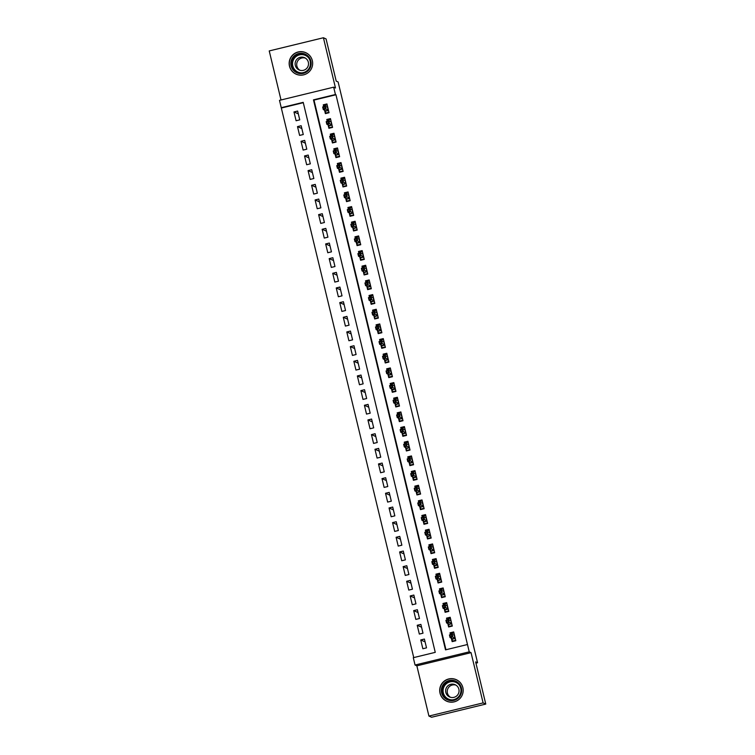 <?xml version="1.0" encoding="UTF-8"?>
<svg xmlns="http://www.w3.org/2000/svg" width="755" height="755" viewBox="0 0 755 755"><rect width="100%" height="100%" fill="white"/><g stroke="black" fill="none" stroke-linecap="round" stroke-linejoin="round"><path stroke-width="1.13" d="M289.486 66.185A11.778 11.74 -66 0 0 308.418 72.442A11.778 11.74 -66 0 0 305.7 52.642A11.778 11.74 -66 0 0 289.486 66.185M440.014 693.184A11.778 11.74 -66 0 0 458.946 699.451A11.778 11.74 -66 0 0 456.228 679.651A11.778 11.74 -66 0 0 440.014 693.184M281.247 107.691L279.492 100.349L333.672 87.174L335.437 94.517L313.467 99.849L445.516 649.857L467.477 644.515L469.242 651.848L415.052 665.023L413.296 657.69L435.257 652.348L303.217 102.35L281.247 107.691L413.74 657.586M475.943 663.154L477.556 662.758L338.117 81.955L336.202 81.106L326.075 38.93L323.423 37.75L269.233 50.925L281.011 99.981M477.556 662.758L475.641 661.909L485.767 704.075L431.577 717.25L428.925 716.07L483.106 702.896L471.044 652.66L469.242 651.848M471.044 652.66L416.864 665.834L428.925 716.07M416.864 665.834L415.052 665.023M485.767 704.075L483.106 702.896M324.556 110.145L325.386 113.618L329.048 112.731L326.934 103.935L323.272 104.822L323.725 106.7M328.076 124.811L328.906 128.284L332.568 127.397L330.454 118.601L326.792 119.488L327.245 121.366M331.596 139.477L332.426 142.95L336.088 142.063L333.974 133.267L330.312 134.154L330.766 136.032M335.116 154.143L335.947 157.625L339.608 156.729L337.494 147.933L333.833 148.82L334.286 150.698M338.636 168.809L339.467 172.291L343.129 171.394L341.015 162.599L337.362 163.486L337.806 165.364M342.157 183.484L342.987 186.957L346.649 186.06L344.544 177.265L340.882 178.152L341.326 180.03M345.677 198.15L346.517 201.623L350.178 200.736L348.064 191.93L344.403 192.818L344.846 194.696M349.197 212.816L350.037 216.289L353.699 215.401L351.585 206.596L347.923 207.493L348.376 209.362M352.717 227.481L353.557 230.954L357.219 230.067L355.105 221.262L351.443 222.159L351.896 224.027M356.247 242.147L357.077 245.62L360.739 244.733L358.625 235.928L354.963 236.825L355.416 238.703M359.767 256.813L360.597 260.286L364.259 259.399L362.145 250.603L358.483 251.49L358.936 253.369M363.287 271.479L364.118 274.952L367.779 274.065L365.665 265.269L362.004 266.156L362.457 268.034M366.807 286.145L367.638 289.627L371.3 288.731L369.186 279.935L365.524 280.822L365.977 282.7M370.327 300.811L371.158 304.293L374.82 303.397L372.706 294.601L369.044 295.488L369.497 297.366M373.848 315.477L374.678 318.959L378.34 318.063L376.235 309.267L372.574 310.154L373.017 312.032M377.368 330.152L378.208 333.625L381.87 332.738L379.756 323.933L376.094 324.82L376.537 326.698M380.888 344.818L381.728 348.291L385.39 347.404L383.276 338.599L379.614 339.486L380.067 341.364M384.408 359.484L385.248 362.957L388.91 362.07L386.796 353.264L383.134 354.161L383.587 356.03M387.928 374.15L388.768 377.623L392.43 376.736L390.316 367.93L386.654 368.827L387.107 370.705M391.458 388.816L392.289 392.289L395.95 391.401L393.836 382.596L390.175 383.493L390.628 385.371M394.978 403.481L395.809 406.954L399.47 406.067L397.356 397.272L393.695 398.159L394.148 400.037M398.498 418.147L399.329 421.62L402.991 420.733L400.877 411.937L397.215 412.825L397.668 414.703M402.019 432.813L402.849 436.296L406.511 435.399L404.397 426.603L400.735 427.49L401.188 429.368M405.539 447.479L406.369 450.961L410.031 450.065L407.926 441.269L404.265 442.156L404.708 444.034M409.059 462.145L409.899 465.627L413.551 464.731L411.447 455.935L407.785 456.822L408.228 458.7M412.579 476.82L413.419 480.293L417.081 479.406L414.967 470.601L411.305 471.488L411.758 473.366M416.099 491.486L416.939 494.959L420.601 494.072L418.487 485.267L414.825 486.154L415.278 488.032M419.62 506.152L420.459 509.625L424.121 508.738L422.007 499.933L418.345 500.829L418.798 502.698M423.149 520.818L423.98 524.291L427.641 523.404L425.527 514.599L421.866 515.495L422.319 517.373M426.669 535.484L427.5 538.957L431.162 538.07L429.048 529.264L425.386 530.161L425.839 532.039M430.19 550.15L431.02 553.623L434.682 552.735L432.568 543.94L428.906 544.827L429.359 546.705M433.71 564.816L434.54 568.288L438.202 567.401L436.088 558.606L432.426 559.493L432.879 561.371M437.23 579.481L438.06 582.964L441.722 582.067L439.608 573.272L435.956 574.159L436.399 576.037M440.75 594.147L441.581 597.63L445.242 596.733L443.138 587.937L439.476 588.824L439.92 590.703M444.27 608.823L445.11 612.296L448.772 611.399L446.658 602.603L442.996 603.49L443.44 605.368M447.791 623.488L448.63 626.961L452.292 626.074L450.178 617.269L446.516 618.156L446.969 620.034M425.084 641.882L420.743 639.947L422.857 648.753L426.518 647.856L424.404 639.06L420.743 639.947M421.564 627.216L417.222 625.282L419.336 634.077L422.998 633.19L420.884 624.394L417.222 625.282M418.043 612.55L413.702 610.616L415.816 619.411L419.478 618.524L417.364 609.729L413.702 610.616M414.523 597.885L410.182 595.95L412.296 604.746L415.958 603.858L413.844 595.053L410.182 595.95M411.003 583.219L406.662 581.284L408.776 590.08L412.438 589.193L410.324 580.387L406.662 581.284M407.483 568.553L403.142 566.618L405.256 575.414L408.917 574.527L406.803 565.721L403.142 566.618M403.953 553.877L399.621 551.943L401.726 560.748L405.388 559.861L403.283 551.056L399.621 551.943M400.433 539.212L396.101 537.277L398.206 546.082L401.868 545.195L399.754 536.39L396.101 537.277M396.913 524.546L392.572 522.611L394.686 531.416L398.347 530.52L396.233 521.724L392.572 522.611M393.393 509.88L389.051 507.945L391.166 516.75L394.827 515.854L392.713 507.058L389.051 507.945M389.873 495.214L385.531 493.279L387.645 502.084L391.307 501.188L389.193 492.392L385.531 493.279M386.352 480.548L382.011 478.613L384.125 487.409L387.787 486.522L385.673 477.726L382.011 478.613M382.832 465.882L378.491 463.947L380.605 472.743L384.267 471.856L382.153 463.06L378.491 463.947M379.312 451.216L374.971 449.282L377.085 458.077L380.746 457.19L378.632 448.385L374.971 449.282M375.792 436.55L371.451 434.616L373.565 443.411L377.226 442.524L375.112 433.719L371.451 434.616M372.262 421.875L367.93 419.95L370.044 428.746L373.697 427.858L371.592 419.053L367.93 419.95M368.742 407.209L364.41 405.275L366.515 414.08L370.176 413.193L368.072 404.387L364.41 405.275M365.222 392.543L360.881 390.609L362.995 399.414L366.656 398.527L364.542 389.722L360.881 390.609M361.702 377.877L357.36 375.943L359.474 384.748L363.136 383.851L361.022 375.056L357.36 375.943M358.181 363.212L353.84 361.277L355.954 370.082L359.616 369.186L357.502 360.39L353.84 361.277M354.661 348.546L350.32 346.611L352.434 355.416L356.096 354.52L353.982 345.724L350.32 346.611M351.141 333.88L346.8 331.945L348.914 340.741L352.576 339.854L350.462 331.058L346.8 331.945M347.621 319.214L343.28 317.279L345.394 326.075L349.055 325.188L346.941 316.392L343.28 317.279M344.101 304.548L339.759 302.613L341.873 311.409L345.535 310.522L343.421 301.717L339.759 302.613M340.571 289.882L336.239 287.948L338.353 296.743L342.015 295.856L339.901 287.051L336.239 287.948M337.051 275.207L332.719 273.282L334.824 282.077L338.485 281.19L336.381 272.385L332.719 273.282M333.531 260.541L329.189 258.606L331.303 267.412L334.965 266.524L332.851 257.719L329.189 258.606M330.01 245.875L325.669 243.941L327.783 252.746L331.445 251.849L329.331 243.053L325.669 243.941M326.49 231.209L322.149 229.275L324.263 238.08L327.925 237.183L325.811 228.387L322.149 229.275M322.97 216.543L318.629 214.609L320.743 223.414L324.405 222.517L322.291 213.722L318.629 214.609M319.45 201.878L315.109 199.943L317.223 208.739L320.884 207.852L318.77 199.056L315.109 199.943M315.93 187.212L311.589 185.277L313.702 194.073L317.364 193.186L315.25 184.39L311.589 185.277M312.41 172.546L308.068 170.611L310.182 179.407L313.844 178.52L311.73 169.724L308.068 170.611M308.889 157.88L304.548 155.945L306.662 164.741L310.324 163.854L308.21 155.049L304.548 155.945M305.36 143.214L301.028 141.279L303.132 150.075L306.794 149.188L304.69 140.383L301.028 141.279M301.84 128.539L297.508 126.613L299.612 135.409L303.274 134.522L301.16 125.717L297.508 126.613M303.302 102.689L281.775 107.927M299.754 119.856L297.64 111.051L293.978 111.938L296.092 120.743L299.754 119.856M467.477 644.515L335.966 94.752L313.995 100.094L445.96 649.753M451.311 638.154L452.151 641.627L455.812 640.74L453.698 631.935L450.037 632.832L450.49 634.7M333.672 87.174L335.484 87.986L323.423 37.75M335.966 94.752L335.437 94.517M313.995 100.094L313.467 99.849M451.603 633.52L450.037 632.832M298.319 113.873L293.978 111.938M448.074 618.855L446.516 618.156M444.553 604.189L442.996 603.49M441.033 589.523L439.476 588.824M437.513 574.857L435.956 574.159M433.993 560.191L432.426 559.493M430.473 545.525L428.906 544.827M426.952 530.859L425.386 530.161M423.432 516.184L421.866 515.495M419.912 501.518L418.345 500.829M416.382 486.852L414.825 486.154M412.862 472.186L411.305 471.488M409.342 457.521L407.785 456.822M405.822 442.855L404.265 442.156M402.302 428.189L400.735 427.49M398.782 413.523L397.215 412.825M395.261 398.857L393.695 398.159M391.741 384.191L390.175 383.493M388.221 369.516L386.654 368.827M384.691 354.85L383.134 354.161M381.171 340.184L379.614 339.486M377.651 325.518L376.094 324.82M374.131 310.852L372.574 310.154M370.611 296.186L369.044 295.488M367.09 281.521L365.524 280.822M363.57 266.855L362.004 266.156M360.05 252.189L358.483 251.49M356.53 237.523L354.963 236.825M353.01 222.848L351.443 222.159M349.48 208.182L347.923 207.493M345.96 193.516L344.403 192.818M342.44 178.85L340.882 178.152M338.919 164.184L337.362 163.486M335.399 149.518L333.833 148.82M331.879 134.852L330.312 134.154M328.359 120.187L326.792 119.488M324.839 105.521L323.272 104.822M455.265 638.456L451.971 639.259L452.405 641.089L455.699 640.287M452.405 641.089L453.104 641.391M450.858 634.615L450.65 633.756L453.944 632.954M453.576 634.983L454.378 634.785M451.754 638.343L451.971 639.259L454.954 637.956L454.321 635.323L452.075 634.313L452.707 636.956L455.171 638.088M451.849 636.456L452.707 636.956L450.074 637.597L449.442 634.955L452.075 634.313L450.027 635.342L450.376 636.805L451.849 636.456L451.49 634.983M450.376 636.805L450.074 637.597L452.32 638.598M449.442 634.955L450.027 635.342M461.409 688.05A10.193 10.164 114 0 1 453.897 700.347A10.193 10.164 114 0 1 441.637 692.854A10.193 10.164 114 0 1 449.149 680.548A10.193 10.164 114 0 1 461.409 688.05M442.421 692.703A9.438 9.409 -66 0 0 457.587 697.714A9.438 9.409 -66 0 0 455.416 681.85A9.438 9.409 -66 0 0 442.421 692.703M450.433 697.261A6.72 6.701 114 0 1 455.86 685.087M458.87 689.23A6.72 6.701 114 0 1 449.612 696.959A6.72 6.701 114 0 1 448.064 685.663A6.72 6.701 114 0 1 458.87 689.23M462.938 687.975A11.703 11.665 -66 0 0 444.063 681.472A11.703 11.665 -66 0 0 457.313 700.593M307.993 70.81A10.193 10.164 114 0 1 293.62 70.47A10.193 10.164 114 0 1 293.988 56.068A10.193 10.164 114 0 1 308.361 56.408A10.193 10.164 114 0 1 307.993 70.81M294.563 56.644A9.438 9.409 -66 0 0 297.206 72.084A9.438 9.409 -66 0 0 307.53 70.291A9.438 9.409 -66 0 0 304.888 54.841A9.438 9.409 -66 0 0 294.563 56.644M299.905 70.253A6.72 6.701 114 0 1 305.331 58.078M306.436 68.667A6.72 6.701 114 0 1 299.084 69.951A6.72 6.701 114 0 1 297.206 58.956A6.72 6.701 114 0 1 304.558 57.673A6.72 6.701 114 0 1 306.436 68.667M312.41 60.966A11.703 11.665 -66 0 0 292.949 54.973A11.703 11.665 -66 0 0 306.785 73.584M451.745 623.79L448.451 624.583L448.885 626.423L452.179 625.621M448.885 626.423L449.574 626.726M447.337 619.949L447.13 619.091L450.424 618.288M450.046 620.317L450.858 620.119M448.225 623.677L448.451 624.583L451.433 623.29L450.801 620.648L448.555 619.647L449.187 622.29L451.65 623.422M448.319 621.78L449.187 622.29L446.554 622.932L445.922 620.289L448.555 619.647L446.507 620.676L446.856 622.139L448.319 621.78L447.97 620.317M446.856 622.139L446.554 622.932L448.8 623.932M445.922 620.289L446.507 620.676M448.215 609.125L444.921 609.917L445.365 611.758L448.659 610.955M445.365 611.758L446.054 612.06M443.808 605.284L443.61 604.425L446.903 603.623M446.526 605.652L447.337 605.453M444.704 609.011L444.921 609.917L447.913 608.624L447.281 605.982L445.035 604.981L445.667 607.624L448.13 608.756M444.799 607.114L445.667 607.624L443.034 608.266L442.392 605.623L445.035 604.981L442.987 606.01L443.336 607.473L444.799 607.114L444.45 605.652M443.336 607.473L443.034 608.266L445.28 609.266M442.392 605.623L442.987 606.01M444.695 594.449L441.401 595.251L441.845 597.092L445.139 596.29M441.845 597.092L442.534 597.394M440.288 590.618L440.08 589.749L443.374 588.957M443.006 590.986L443.817 590.788M441.184 594.345L441.401 595.251L444.393 593.958L443.761 591.316L441.515 590.316L442.147 592.958L444.61 594.091M441.279 592.448L442.147 592.958L439.514 593.6L438.872 590.957L441.515 590.316L439.467 591.344L439.816 592.807L441.279 592.448L440.929 590.986M439.816 592.807L439.514 593.6L441.76 594.6M438.872 590.957L439.467 591.344M441.175 579.783L437.881 580.586L438.325 582.416L441.618 581.624M438.325 582.416L439.014 582.728M436.767 575.942L436.56 575.083L439.854 574.291M439.486 576.32L440.297 576.122M437.664 579.68L437.881 580.586L440.873 579.293L440.24 576.65L437.994 575.65L438.627 578.292L441.09 579.425M437.758 577.783L438.627 578.292L435.984 578.934L435.352 576.291L437.994 575.65L435.946 576.669L436.296 578.141L437.758 577.783L437.409 576.32M436.296 578.141L435.984 578.934L438.24 579.934M435.352 576.291L435.946 576.669M437.655 565.117L434.361 565.92L434.805 567.751L438.098 566.948M434.805 567.751L435.493 568.062M433.247 561.276L433.04 560.418L436.333 559.615M435.965 561.654L436.777 561.456M434.144 565.014L434.361 565.92L437.353 564.627L436.72 561.984L434.465 560.984L435.106 563.626L437.57 564.759M434.238 563.117L435.106 563.626L432.464 564.268L431.832 561.626L434.465 560.984L432.417 562.003L432.775 563.475L434.238 563.117L433.889 561.654M432.775 563.475L432.464 564.268L434.71 565.269M431.832 561.626L432.417 562.003M434.134 550.452L430.841 551.254L431.284 553.085L434.578 552.283M431.284 553.085L431.973 553.396M429.727 546.611L429.519 545.752L432.813 544.95M432.445 546.979L433.257 546.79M430.624 550.348L430.841 551.254L433.832 549.961L433.2 547.318L430.945 546.318L431.586 548.96L434.05 550.093M430.718 548.451L431.586 548.96L428.944 549.593L428.311 546.96L430.945 546.318L428.897 547.337L429.255 548.809L430.718 548.451L430.369 546.988M429.255 548.809L428.944 549.593L431.19 550.603M428.311 546.96L428.897 547.337M430.614 535.786L427.321 536.588L427.764 538.419L431.058 537.617M427.764 538.419L428.453 538.73M426.207 531.945L425.999 531.086L429.293 530.284M428.925 532.313L429.737 532.115M427.103 535.682L427.321 536.588L430.312 535.295L429.67 532.652L427.424 531.652L428.057 534.285L430.529 535.427M427.198 533.785L428.057 534.285L425.424 534.927L424.791 532.294L427.424 531.652L425.376 532.671L425.735 534.144L427.198 533.785L426.839 532.313M425.735 534.144L425.424 534.927L427.67 535.937M424.791 532.294L425.376 532.671M427.094 521.12L423.8 521.922L424.234 523.753L427.528 522.951M424.234 523.753L424.933 524.064M422.687 517.279L422.479 516.42L425.773 515.618M425.405 517.647L426.216 517.449M423.583 521.007L423.8 521.922L426.783 520.629L426.15 517.987L423.904 516.986L424.536 519.619L427.009 520.752M423.678 519.119L424.536 519.619L421.903 520.261L421.271 517.628L423.904 516.986L421.856 518.005L422.205 519.468L423.678 519.119L423.319 517.647M422.205 519.468L421.903 520.261L424.15 521.261M421.271 517.628L421.856 518.005M423.574 506.454L420.28 507.256L420.714 509.087L424.008 508.285M420.714 509.087L421.413 509.398M419.167 502.613L418.959 501.754L422.253 500.952M421.885 502.981L422.687 502.783M420.063 506.341L420.28 507.256L423.262 505.954L422.63 503.321L420.384 502.32L421.016 504.953L423.48 506.086M420.157 504.453L421.016 504.953L418.383 505.595L417.751 502.953L420.384 502.32L418.336 503.34L418.685 504.802L420.157 504.453L419.799 502.981M418.685 504.802L418.383 505.595L420.629 506.596M417.751 502.953L418.336 503.34M420.054 491.788L416.76 492.59L417.194 494.421L420.488 493.619M417.194 494.421L417.883 494.723M415.646 487.947L415.439 487.088L418.732 486.286M418.355 488.315L419.167 488.117M416.543 491.675L416.76 492.59L419.742 491.288L419.11 488.655L416.864 487.645L417.496 490.288L419.959 491.42M416.628 489.787L417.496 490.288L414.863 490.929L414.231 488.287L416.864 487.645L414.816 488.674L415.165 490.137L416.628 489.787L416.279 488.315M415.165 490.137L414.863 490.929L417.109 491.93M414.231 488.287L414.816 488.674M416.534 477.122L413.24 477.915L413.674 479.755L416.968 478.953M413.674 479.755L414.363 480.057M412.117 473.281L411.919 472.422L415.212 471.62M414.835 473.649L415.646 473.451M413.013 477.009L413.24 477.915L416.222 476.622L415.59 473.98L413.344 472.979L413.976 475.622L416.439 476.754M413.108 475.112L413.976 475.622L411.343 476.263L410.701 473.621L413.344 472.979L411.296 474.008L411.645 475.471L413.108 475.112L412.759 473.649M411.645 475.471L411.343 476.263L413.589 477.264M410.701 473.621L411.296 474.008M413.004 462.456L409.71 463.249L410.154 465.089L413.447 464.287M410.154 465.089L410.843 465.391M408.597 458.615L408.389 457.757L411.683 456.954M411.315 458.983L412.126 458.785M409.493 462.343L409.71 463.249L412.702 461.956L412.07 459.314L409.823 458.313L410.456 460.956L412.919 462.088M409.587 460.446L410.456 460.956L407.823 461.598L407.181 458.955L409.823 458.313L407.775 459.342L408.125 460.805L409.587 460.446L409.238 458.983M408.125 460.805L407.823 461.598L410.069 462.598M407.181 458.955L407.775 459.342M409.484 447.781L406.19 448.583L406.634 450.424L409.927 449.621M406.634 450.424L407.322 450.726M405.076 443.949L404.869 443.081L408.162 442.288M407.794 444.317L408.606 444.119M405.973 447.677L406.19 448.583L409.182 447.29L408.549 444.648L406.303 443.647L406.936 446.29L409.399 447.422M406.067 445.78L406.936 446.29L404.293 446.932L403.661 444.289L406.303 443.647L404.255 444.676L404.605 446.139L406.067 445.78L405.718 444.317M404.605 446.139L404.293 446.932L406.549 447.932M403.661 444.289L404.255 444.676M405.964 433.115L402.67 433.917L403.113 435.748L406.407 434.955M403.113 435.748L403.802 436.06M401.556 429.274L401.349 428.415L404.642 427.623M404.274 429.652L405.086 429.453M402.453 433.011L402.67 433.917L405.661 432.624L405.029 429.982L402.774 428.982L403.415 431.624L405.879 432.757M402.547 431.114L403.415 431.624L400.773 432.266L400.141 429.623L402.774 428.982L400.735 430.001L401.084 431.473L402.547 431.114L402.198 429.652M401.084 431.473L400.773 432.266L403.028 433.266M400.141 429.623L400.735 430.001M402.443 418.449L399.15 419.252L399.593 421.082L402.887 420.28M399.593 421.082L400.282 421.394M398.036 414.608L397.828 413.749L401.122 412.947M400.754 414.986L401.566 414.788M398.933 418.345L399.15 419.252L402.141 417.959L401.509 415.316L399.253 414.316L399.895 416.958L402.358 418.091M399.027 416.449L399.895 416.958L397.253 417.6L396.62 414.957L399.253 414.316L397.205 415.335L397.564 416.807L399.027 416.449L398.678 414.986M397.564 416.807L397.253 417.6L399.499 418.6M396.62 414.957L397.205 415.335M398.923 403.783L395.629 404.586L396.073 406.416L399.367 405.614M396.073 406.416L396.762 406.728M394.516 399.942L394.308 399.084L397.602 398.281M397.234 400.31L398.045 400.122M395.412 403.68L395.629 404.586L398.621 403.293L397.979 400.65L395.733 399.65L396.366 402.292L398.838 403.425M395.507 401.783L396.366 402.292L393.732 402.925L393.1 400.292L395.733 399.65L393.685 400.669L394.044 402.141L395.507 401.783L395.148 400.32M394.044 402.141L393.732 402.925L395.979 403.934M393.1 400.292L393.685 400.669M395.403 389.118L392.109 389.92L392.553 391.751L395.846 390.948M392.553 391.751L393.242 392.062M390.996 385.276L390.788 384.418L394.082 383.615M393.714 385.645L394.525 385.446M391.892 389.014L392.109 389.92L395.101 388.627L394.459 385.984L392.213 384.984L392.845 387.617L395.318 388.759M391.987 387.117L392.845 387.617L390.212 388.259L389.58 385.626L392.213 384.984L390.165 386.003L390.524 387.475L391.987 387.117L391.628 385.645M390.524 387.475L390.212 388.259L392.458 389.259M389.58 385.626L390.165 386.003M391.883 374.452L388.589 375.254L389.023 377.085L392.317 376.283M389.023 377.085L389.722 377.396M387.475 370.611L387.268 369.752L390.561 368.95M390.193 370.979L390.996 370.78M388.372 374.338L388.589 375.254L391.571 373.952L390.939 371.318L388.693 370.318L389.325 372.951L391.798 374.084M388.466 372.451L389.325 372.951L386.692 373.593L386.06 370.96L388.693 370.318L386.645 371.337L386.994 372.8L388.466 372.451L388.108 370.979M386.994 372.8L386.692 373.593L388.938 374.593M386.06 370.96L386.645 371.337M388.363 359.786L385.069 360.588L385.503 362.419L388.797 361.617M385.503 362.419L386.201 362.73M383.955 355.945L383.748 355.086L387.041 354.284M386.673 356.313L387.475 356.115M384.852 359.673L385.069 360.588L388.051 359.286L387.419 356.653L385.173 355.643L385.805 358.285L388.268 359.418M384.937 357.785L385.805 358.285L383.172 358.927L382.54 356.284L385.173 355.643L383.125 356.671L383.474 358.134L384.937 357.785L384.588 356.313M383.474 358.134L383.172 358.927L385.418 359.927M382.54 356.284L383.125 356.671M384.842 345.12L381.549 345.922L381.983 347.753L385.276 346.951M381.983 347.753L382.672 348.055M380.435 341.279L380.227 340.42L383.521 339.618M383.144 341.647L383.955 341.449M381.322 345.007L381.549 345.922L384.531 344.62L383.899 341.987L381.652 340.977L382.285 343.619L384.748 344.752M381.417 343.119L382.285 343.619L379.652 344.261L379.019 341.619L381.652 340.977L379.605 342.006L379.954 343.468L381.417 343.119L381.067 341.647M379.954 343.468L379.652 344.261L381.898 345.261M379.019 341.619L379.605 342.006M381.313 330.454L378.019 331.247L378.463 333.087L381.756 332.285M378.463 333.087L379.152 333.389M376.905 326.613L376.707 325.754L380.001 324.952M379.623 326.981L380.435 326.783M377.802 330.341L378.019 331.247L381.011 329.954L380.378 327.311L378.132 326.311L378.765 328.954L381.228 330.086M377.896 328.444L378.765 328.954L376.132 329.595L375.49 326.953L378.132 326.311L376.084 327.34L376.434 328.802L377.896 328.444L377.547 326.981M376.434 328.802L376.132 329.595L378.378 330.596M375.49 326.953L376.084 327.34M377.793 315.779L374.499 316.581L374.942 318.421L378.236 317.619M374.942 318.421L375.631 318.723M373.385 311.947L373.178 311.088L376.471 310.286M376.103 312.315L376.915 312.117M374.282 315.675L374.499 316.581L377.491 315.288L376.858 312.645L374.612 311.645L375.244 314.288L377.708 315.42M374.376 313.778L375.244 314.288L372.602 314.929L371.97 312.287L374.612 311.645L372.564 312.674L372.913 314.137L374.376 313.778L374.027 312.315M372.913 314.137L372.602 314.929L374.857 315.93M371.97 312.287L372.564 312.674M374.272 301.113L370.979 301.915L371.422 303.746L374.716 302.953M371.422 303.746L372.111 304.057M369.865 297.281L369.657 296.413L372.951 295.62M372.583 297.649L373.395 297.451M370.762 301.009L370.979 301.915L373.97 300.622L373.338 297.98L371.092 296.979L371.724 299.622L374.187 300.754M370.856 299.112L371.724 299.622L369.082 300.264L368.449 297.621L371.092 296.979L369.044 298.008L369.393 299.471L370.856 299.112L370.507 297.649M369.393 299.471L369.082 300.264L371.337 301.264M368.449 297.621L369.044 298.008M370.752 286.447L367.459 287.249L367.902 289.08L371.196 288.287M367.902 289.08L368.591 289.392M366.345 282.606L366.137 281.747L369.431 280.945M369.063 282.983L369.875 282.785M367.241 286.343L367.459 287.249L370.45 285.956L369.818 283.314L367.562 282.313L368.204 284.956L370.667 286.088M367.336 284.446L368.204 284.956L365.562 285.598L364.929 282.955L367.562 282.313L365.514 283.333L365.873 284.805L367.336 284.446L366.987 282.983M365.873 284.805L365.562 285.598L367.808 286.598M364.929 282.955L365.514 283.333M367.232 271.781L363.938 272.583L364.382 274.414L367.676 273.612M364.382 274.414L365.071 274.726M362.825 267.94L362.617 267.081L365.911 266.279M365.543 268.318L366.354 268.119M363.721 271.677L363.938 272.583L366.93 271.29L366.298 268.648L364.042 267.648L364.674 270.29L367.147 271.423M363.816 269.78L364.674 270.29L362.041 270.932L361.409 268.289L364.042 267.648L361.994 268.667L362.353 270.139L363.816 269.78L363.466 268.318M362.353 270.139L362.041 270.932L364.287 271.932M361.409 268.289L361.994 268.667M363.712 257.115L360.418 257.917L360.862 259.748L364.155 258.946M360.862 259.748L361.551 260.06M359.305 253.274L359.097 252.415L362.391 251.613M362.023 253.642L362.834 253.453M360.201 257.011L360.418 257.917L363.41 256.625L362.768 253.982L360.522 252.982L361.154 255.624L363.627 256.757M360.295 255.114L361.154 255.624L358.521 256.256L357.889 253.623L360.522 252.982L358.474 254.001L358.833 255.473L360.295 255.114L359.937 253.652M358.833 255.473L358.521 256.256L360.767 257.266M357.889 253.623L358.474 254.001M360.192 242.449L356.898 243.252L357.332 245.082L360.626 244.28M357.332 245.082L358.03 245.394M355.784 238.608L355.577 237.749L358.87 236.947M358.502 238.976L359.314 238.778M356.681 242.346L356.898 243.252L359.88 241.959L359.248 239.316L357.002 238.316L357.634 240.949L360.107 242.081M356.775 240.449L357.634 240.949L355.001 241.591L354.369 238.957L357.002 238.316L354.954 239.335L355.303 240.807L356.775 240.449L356.417 238.976M355.303 240.807L355.001 241.591L357.247 242.591M354.369 238.957L354.954 239.335M356.671 227.784L353.378 228.586L353.812 230.417L357.106 229.614M353.812 230.417L354.51 230.728M352.264 223.942L352.057 223.084L355.35 222.281M354.982 224.31L355.784 224.112M353.161 227.67L353.378 228.586L356.36 227.283L355.728 224.65L353.482 223.65L354.114 226.283L356.577 227.415M353.255 225.783L354.114 226.283L351.481 226.925L350.849 224.282L353.482 223.65L351.434 224.669L351.783 226.132L353.255 225.783L352.896 224.31M351.783 226.132L351.481 226.925L353.727 227.925M350.849 224.282L351.434 224.669M353.151 213.118L349.858 213.92L350.292 215.751L353.585 214.948M350.292 215.751L350.981 216.062M348.744 209.277L348.536 208.418L351.83 207.616M351.452 209.645L352.264 209.446M349.631 213.004L349.858 213.92L352.84 212.617L352.207 209.984L349.961 208.975L350.594 211.617L353.057 212.75M349.725 211.117L350.594 211.617L347.961 212.259L347.328 209.616L349.961 208.975L347.913 210.003L348.263 211.466L349.725 211.117L349.376 209.645M348.263 211.466L347.961 212.259L350.207 213.259M347.328 209.616L347.913 210.003M349.622 198.452L346.328 199.254L346.772 201.085L350.065 200.283M346.772 201.085L347.46 201.387M345.214 194.611L345.016 193.752L348.31 192.95M347.932 194.979L348.744 194.781M346.111 198.338L346.328 199.254L349.32 197.952L348.687 195.319L346.441 194.309L347.073 196.951L349.537 198.084M346.205 196.451L347.073 196.951L344.44 197.593L343.799 194.95L346.441 194.309L344.393 195.337L344.742 196.8L346.205 196.451L345.856 194.979M344.742 196.8L344.44 197.593L346.687 198.593M343.799 194.95L344.393 195.337M346.101 183.786L342.808 184.579L343.251 186.419L346.545 185.617M343.251 186.419L343.94 186.721M341.694 179.945L341.486 179.086L344.78 178.284M344.412 180.313L345.224 180.115M342.591 183.673L342.808 184.579L345.799 183.286L345.167 180.643L342.921 179.643L343.553 182.285L346.016 183.418M342.685 181.776L343.553 182.285L340.92 182.927L340.279 180.285L342.921 179.643L340.873 180.671L341.222 182.134L342.685 181.776L342.336 180.313M341.222 182.134L340.92 182.927L343.166 183.927M340.279 180.285L340.873 180.671M342.581 169.111L339.288 169.913L339.731 171.753L343.025 170.951M339.731 171.753L340.42 172.055M338.174 165.279L337.966 164.42L341.26 163.618M340.892 165.647L341.704 165.449M339.07 169.007L339.288 169.913L342.279 168.62L341.647 165.977L339.401 164.977L340.033 167.619L342.496 168.752M339.165 167.11L340.033 167.619L337.391 168.261L336.758 165.619L339.401 164.977L337.353 166.006L337.702 167.468L339.165 167.11L338.816 165.647M337.702 167.468L337.391 168.261L339.646 169.262M336.758 165.619L337.353 166.006M339.061 154.445L335.767 155.247L336.211 157.078L339.505 156.285M336.211 157.078L336.9 157.389M334.654 150.613L334.446 149.745L337.74 148.952M337.372 150.981L338.183 150.783M335.55 154.341L335.767 155.247L338.759 153.954L338.127 151.311L335.871 150.311L336.513 152.954L338.976 154.086M335.645 152.444L336.513 152.954L333.87 153.595L333.238 150.953L335.871 150.311L333.823 151.34L334.182 152.803L335.645 152.444L335.295 150.981M334.182 152.803L333.87 153.595L336.117 154.596M333.238 150.953L333.823 151.34M335.541 139.779L332.247 140.581L332.691 142.412L335.984 141.619M332.691 142.412L333.38 142.723M331.134 135.938L330.926 135.079L334.22 134.277M333.852 136.315L334.663 136.117M332.03 139.675L332.247 140.581L335.239 139.288L334.607 136.646L332.351 135.645L332.993 138.288L335.456 139.42M332.125 137.778L332.993 138.288L330.35 138.929L329.718 136.287L332.351 135.645L330.303 136.664L330.662 138.137L332.125 137.778L331.775 136.315M330.662 138.137L330.35 138.929L332.596 139.93M329.718 136.287L330.303 136.664M332.021 125.113L328.727 125.915L329.171 127.746L332.464 126.944M329.171 127.746L329.859 128.057M327.613 121.272L327.406 120.413L330.699 119.611M330.331 121.649L331.143 121.451M328.51 125.009L328.727 125.915L331.719 124.622L331.077 121.98L328.831 120.979L329.463 123.622L331.936 124.754M328.604 123.112L329.463 123.622L326.83 124.264L326.198 121.621L328.831 120.979L326.783 121.999L327.142 123.471L328.604 123.112L328.246 121.649M327.142 123.471L326.83 124.264L329.076 125.264M326.198 121.621L326.783 121.999M328.5 110.447L325.207 111.249L325.641 113.08L328.935 112.278M325.641 113.08L326.339 113.392M324.093 106.606L323.886 105.747L327.179 104.945M326.811 106.974L327.623 106.785M324.99 110.343L325.207 111.249L328.189 109.956L327.557 107.314L325.311 106.313L325.943 108.947L328.416 110.088M325.084 108.446L325.943 108.947L323.31 109.588L322.678 106.955L325.311 106.313L323.263 107.333L323.612 108.805L325.084 108.446L324.725 106.974M323.612 108.805L323.31 109.588L325.556 110.598M322.678 106.955L323.263 107.333M448.017 699.215A9.438 9.409 114 0 1 445.997 683.577A9.438 9.409 114 0 1 455.69 681.982M459.153 684.86A9.126 9.098 -66 0 0 443.327 692.892A9.126 9.098 -66 0 0 452.462 699.866M297.479 72.206A9.438 9.409 114 0 1 295.111 56.889A9.438 9.409 114 0 1 305.162 54.973M308.625 57.852A9.126 9.098 -66 0 0 293.251 67.27A9.126 9.098 -66 0 0 301.934 72.858M456.284 679.764L457.417 680.264M446.762 701.14L447.885 701.64M305.756 52.756L306.879 53.256M296.224 74.132L297.357 74.632"/></g></svg>
